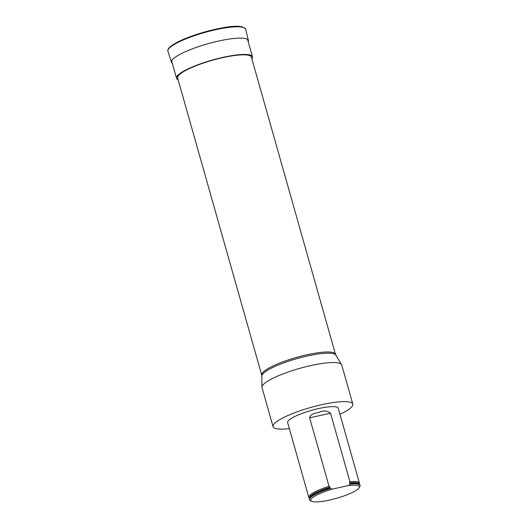 <?xml version="1.0" encoding="UTF-8"?>
<svg xmlns="http://www.w3.org/2000/svg" width="528" height="528" viewBox="0 0 528 528"><rect width="100%" height="100%" fill="white"/><g stroke="black" fill="none" stroke-linecap="round" stroke-linejoin="round"><path stroke-width="0.79" d="M251.387 57.11A38.326 7.577 164.2 0 0 212.447 60.258A38.326 7.577 164.2 0 0 177.632 77.986L261.716 375.137A38.326 7.577 -15.8 0 1 307.217 354.724A38.326 7.577 -15.8 0 1 335.471 354.268L251.387 57.11M251.889 58.905A39.461 7.801 164.2 0 0 252.483 56.8A39.461 7.801 164.2 0 0 212.381 60.04A39.461 7.801 164.2 0 0 176.537 78.296A39.461 7.801 164.2 0 0 178.134 79.774M339.966 414.289A41.435 8.191 164.2 0 0 352.796 404.085A41.435 8.191 164.2 0 0 322.252 404.573A41.435 8.191 164.2 0 0 273.062 426.65A41.435 8.191 164.2 0 0 289.344 428.617M308.794 497.369L287.621 422.525A26.308 5.201 -15.8 0 1 307.844 411.457A26.308 5.201 -15.8 0 1 338.243 408.203L359.416 483.041A26.308 5.201 164.2 0 0 349.912 481.701L349.351 482.902L350.467 483.655A26.308 5.201 -15.8 0 1 358.822 483.978A26.308 5.201 -15.8 0 1 359.971 484.994L360.083 485.39A26.308 5.201 -15.8 0 1 359.845 486.545L359.139 487.76A25.271 4.996 -15.8 0 1 336.409 498.333A25.271 4.996 -15.8 0 1 311.507 501.237A25.271 4.996 -15.8 0 1 332.521 489.06L329.69 488.644L330.152 487.12L329.023 486.301A26.308 5.201 164.2 0 0 308.794 497.369A26.308 5.201 164.2 0 0 308.953 497.699L309.454 498.412M352.796 404.085L341.741 365.006A41.435 8.191 164.2 0 0 341.557 364.597A41.435 8.191 164.2 0 0 311.19 365.495A41.435 8.191 164.2 0 0 261.941 387.123A41.435 8.191 164.2 0 0 262.007 387.565L273.062 426.65M330.535 413.213C327.532 410.777 323.968 410.368 319.836 411.992C316.444 413.068 310.517 413.483 309.646 417.806L330.535 413.213L349.912 481.701M359.403 484.275L359.456 483.41A26.308 5.201 164.2 0 0 359.416 483.041M329.023 486.301L309.646 417.806M311.507 501.237L310.266 500.577A26.308 5.201 -15.8 0 1 309.461 499.712L309.349 499.323A26.308 5.201 -15.8 0 1 309.791 497.851A26.308 5.201 -15.8 0 1 329.578 488.255M350.467 483.655L350.572 484.051A26.308 5.201 -15.8 0 1 360.083 485.39M309.461 499.712A26.308 5.201 -15.8 0 1 329.69 488.644M332.521 489.06L348.295 485.588A25.271 4.996 -15.8 0 1 359.139 487.76M350.572 484.051L348.295 485.588M245.659 29.264A40.399 7.986 164.2 0 0 204.6 32.525A40.399 7.986 164.2 0 0 167.917 51.262C167.185 49.196 169.699 46.523 175.461 43.256C181.639 39.824 189.77 36.538 199.841 33.389C220.796 27.496 241.646 23.021 245.659 29.264L248.424 40.557A39.983 7.9 164.2 0 0 207.781 43.784A39.983 7.9 164.2 0 0 171.481 62.33L167.917 51.262M244.174 27.773A39.805 7.867 164.2 0 0 204.455 32.036A39.805 7.867 164.2 0 0 168.399 49.216M341.557 364.597L335.834 355.106A38.504 7.61 164.2 0 0 307.613 355.945A38.504 7.61 164.2 0 0 261.848 376.042L261.941 387.123M349.351 482.902A25.938 5.128 -15.8 0 1 359.377 484.255M309.474 498.379A25.938 5.128 -15.8 0 1 330.152 487.12M350.203 483.628A26.195 5.181 -15.8 0 1 358.703 483.932A26.195 5.181 -15.8 0 1 358.763 483.952M309.83 497.798A26.195 5.181 -15.8 0 1 309.87 497.746A26.195 5.181 -15.8 0 1 329.795 488.116M248.305 42.042L248.424 40.557M171.481 62.33L172.359 63.532M171.613 60.918L176.537 78.296M247.566 39.428L252.483 56.8M261.716 375.137L261.848 376.042M335.834 355.106L335.471 354.268"/></g></svg>

